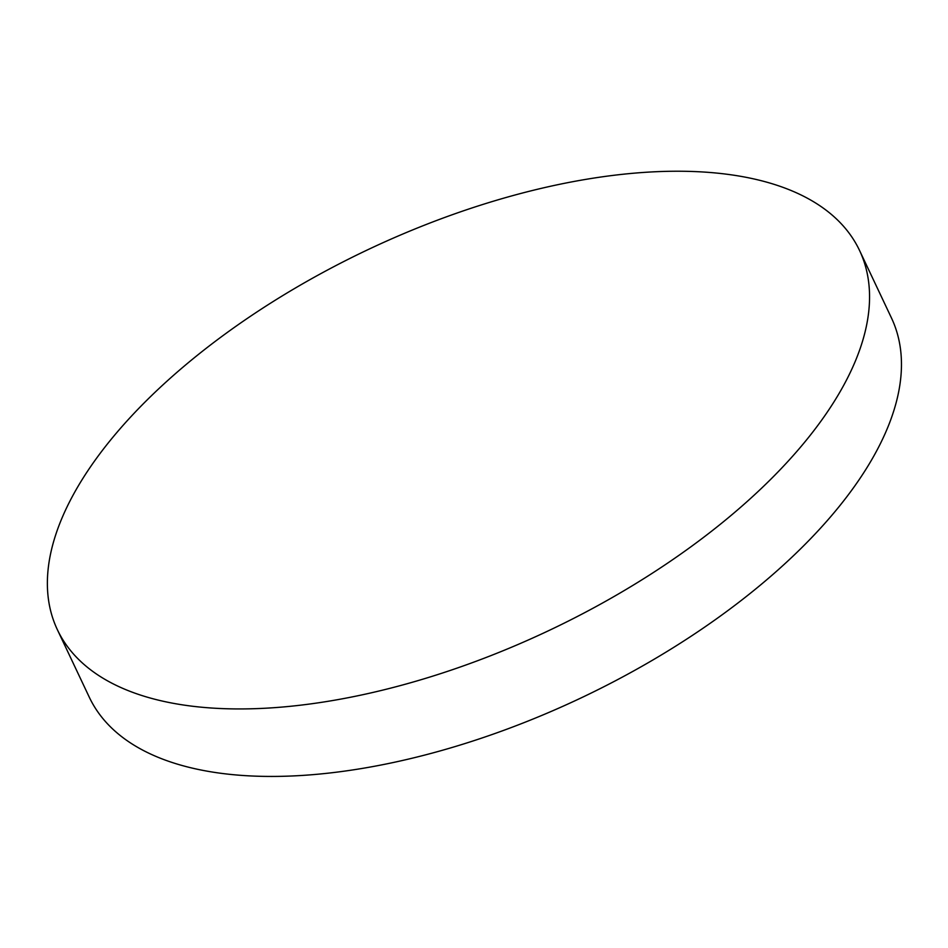 <?xml version="1.0" encoding="UTF-8"?>
<svg xmlns="http://www.w3.org/2000/svg" width="948" height="948" viewBox="0 0 948 948"><rect width="100%" height="100%" fill="white"/><g stroke="black" fill="none" stroke-linecap="round" stroke-linejoin="round"><path stroke-width="1.42" d="M770.843 479.19A443.652 210.847 154.7 0 1 191.235 706.082A443.652 210.847 154.7 0 1 57.366 629.685A443.652 210.847 154.7 0 1 146.087 400.992A443.652 210.847 154.7 0 1 725.706 174.088A443.652 210.847 154.7 0 1 859.563 250.497A443.652 210.847 154.7 0 1 770.843 479.19M859.563 250.497L891.464 317.983A443.652 210.847 154.7 0 1 702.456 628.631A443.652 210.847 154.7 0 1 223.136 773.58A443.652 210.847 154.7 0 1 89.278 697.183L57.366 629.685"/></g></svg>
